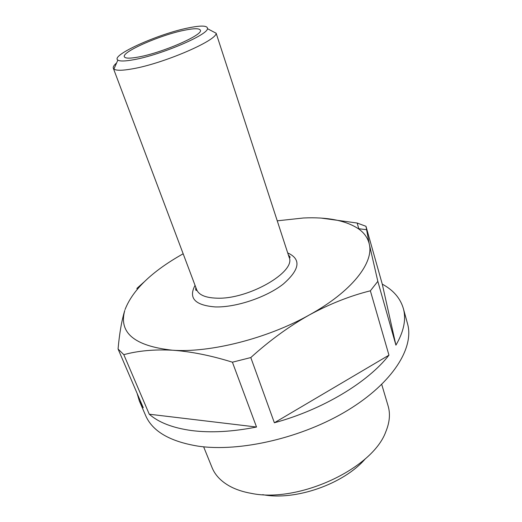 <?xml version="1.0" encoding="UTF-8"?>
<svg xmlns="http://www.w3.org/2000/svg" width="522" height="522" viewBox="0 0 522 522"><rect width="100%" height="100%" fill="white"/><g stroke="black" fill="none" stroke-linecap="round" stroke-linejoin="round"><path stroke-width="0.78" d="M138.617 56.989C129.926 58.594 125.169 58.523 124.353 56.767C121.574 51.906 160.58 34.896 184.488 30.217C194.034 28.279 199.326 28.26 200.344 30.152C203.893 34.589 162.694 52.696 138.617 56.989M365.459 458.636C344.076 483.92 295.269 501.042 262.742 494.667M381.726 384.44L388.1 405.907C390.436 413.744 389.68 422.331 385.83 431.674C372.734 468.612 298.695 503.332 251.31 493.368C243.076 491.92 235.937 489.558 229.889 486.282C221.054 481.382 215.103 475.144 212.043 467.562L203.632 446.806M195.796 287.348L195.711 289.958C196.461 290.721 196.781 290.623 196.677 289.677C198.836 294.95 205.505 297.781 216.682 298.16C248.218 299.713 296.463 271.747 289.129 257.3L216.154 33.238C216.741 40.605 163.079 63.704 132.32 68.865C122.259 70.653 116.125 70.711 113.92 69.041L113.32 68.245C112.876 66.946 113.966 65.191 116.589 62.979M188.488 27.881C201.394 25.265 207.723 25.539 207.482 28.69C207.586 35.007 160.874 54.914 134.043 59.658C125.241 61.289 119.845 61.426 117.861 60.076C110.116 55.456 158.61 33.741 188.488 27.881M358.797 228.747L357.159 223.031L365.974 226.3L382.274 284.144C393.255 290.062 400.27 298.153 403.33 308.424C406.351 319.203 403.884 331.444 395.924 345.153L377.83 281.345L370.366 290.813L388.955 355.175C368.049 382.215 322.55 409.777 274.37 422.768L250.801 357.557L232.414 362.196L256.53 427.029C232.336 431.818 210.692 432.992 191.6 430.559C172.795 427.955 158.681 422.507 149.259 414.214L123.812 354.673L118.063 348.99L143.282 407.76L139.322 400.876L137.09 393.32M403.33 308.424L407.506 323.64C414.442 347.587 392.949 382.783 347.75 410.285C302.662 437.795 240.009 452.339 197.949 446.127C169.794 441.481 152.326 431.237 145.553 415.375L139.322 400.876M250.801 357.557C269.522 340.592 289.031 326.387 309.331 314.955C267.447 338.53 209.916 353.009 172.384 350.21C191 351.521 211.005 355.515 232.414 362.196M377.83 281.345L369.302 244.198C373.954 262.755 351.835 291.576 309.331 314.955C329.793 303.882 350.138 295.837 370.366 290.813M123.812 354.673C137.997 350.777 154.186 349.29 172.384 350.21C134.441 346.027 118.566 332.782 124.758 310.479L124.751 310.492C121.678 320.599 119.453 333.428 118.063 348.99M137.227 289.227L136.894 288.405L143.87 282.161M125.039 309.579C132.725 289.814 152.098 271.218 183.163 253.783M277.299 220.819L303.517 217.987C327.385 216.898 345.649 220.467 358.307 228.688C364.219 232.799 367.879 237.967 369.302 244.198L365.974 226.3M357.159 223.031L321.441 218.124M395.924 345.153L382.274 284.144M149.259 414.214L256.53 427.029M274.37 422.768L388.955 355.175M287.713 252.929C301.435 259.147 299.896 269.574 283.087 284.216C266.161 297.409 235.833 307.556 215.312 306.929C195 305.331 188.253 298.14 195.052 285.377M207.482 28.69L216.154 33.238M358.307 228.688L366.464 229.687M117.861 60.076L113.92 69.041M113.32 68.245L196.677 289.677M289.129 257.3C289.612 258.109 289.919 257.985 290.062 256.915L288.366 254.932"/></g></svg>

